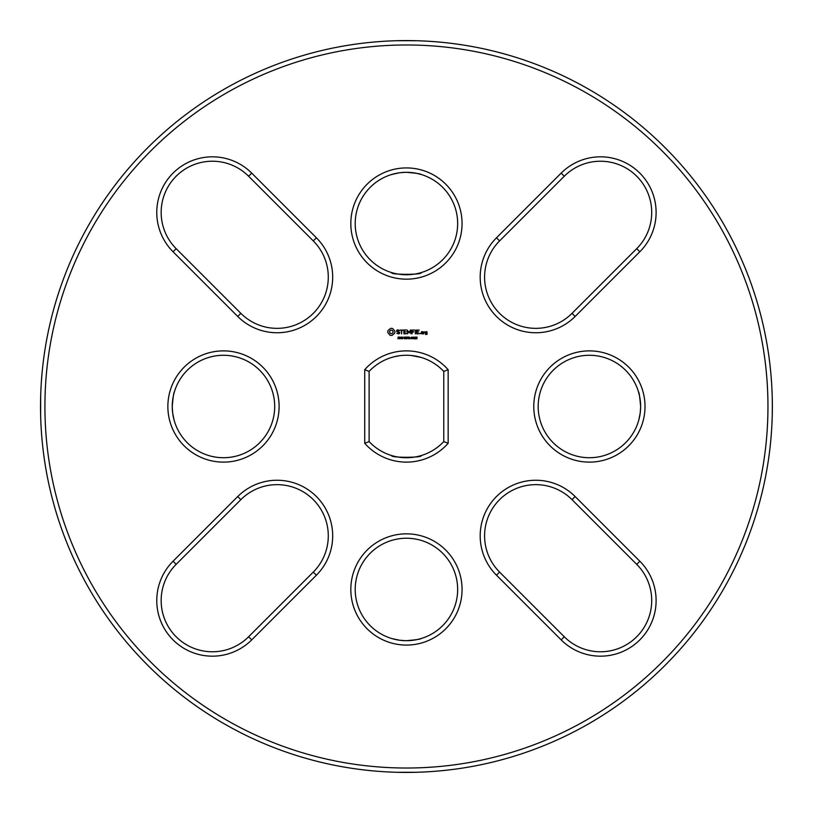 <?xml version="1.0" encoding="UTF-8"?>
<svg xmlns="http://www.w3.org/2000/svg" width="813" height="813" viewBox="0 0 813 813"><rect width="100%" height="100%" fill="white"/><g stroke="black" fill="none" stroke-linecap="round" stroke-linejoin="round"><path stroke-width="1.22" d="M767.96 406.5A361.521 361.521 0 0 1 225.679 719.586A361.521 361.521 0 0 1 225.679 93.414A361.521 361.521 0 0 1 767.96 406.5M173.057 251.776L237.742 316.46A55.619 55.619 0 0 0 316.399 316.46A55.619 55.619 0 0 0 316.399 237.803L251.715 173.118A55.619 55.619 0 0 0 173.057 173.118A55.619 55.619 0 0 0 173.057 251.776L176.157 248.666L240.851 313.351A51.229 51.229 0 0 0 313.29 313.351A51.229 51.229 0 0 0 313.29 240.912L248.605 176.228A51.229 51.229 0 0 0 176.157 176.228A51.229 51.229 0 0 0 176.157 248.666M167.864 406.5A55.619 55.619 0 0 0 251.288 454.67A55.619 55.619 0 0 0 251.288 358.33A55.619 55.619 0 0 0 167.864 406.5M390.667 328.31L387.953 330.586L387.771 332.537L390.047 335.271L391.998 335.454L394.732 333.167L394.915 331.226L392.638 328.482L390.667 328.31M397.628 329.875L396.683 330.424L396.683 331.592L399.203 332.487L399.203 333.096L396.876 333.421L398.726 333.889L399.65 333.35L399.65 332.171L397.13 331.277L397.13 330.678L399.457 330.352L397.628 329.875M400.026 330.098L401.368 330.322L401.581 333.889L401.805 330.322L403.136 330.098L400.026 330.098M406.175 329.875L403.736 330.098L403.949 333.889L406.409 333.665L404.183 333.452L404.183 332.1L405.961 331.877L404.183 331.653L404.183 330.322L406.175 329.875M399.244 338.33L397.821 338.736L398.99 338.36L398.024 337.121L399.163 337.1L398.085 337.476L399.244 338.33M400.839 337.568L399.63 338.848L399.63 337.009L400.839 337.568M402.557 338.848L401.388 337.202L401.155 338.848L401.155 337.009L402.333 338.513L402.557 337.009L402.557 338.848M403.756 338.157L402.984 337.934L403.756 338.157M406.276 337.009L405.799 338.848L405.128 337.324L404.488 338.848L404 337.009L404.64 338.543L405.26 337.009L405.646 338.554L406.276 337.009M406.439 167.925A55.619 55.619 0 0 0 358.269 251.349A55.619 55.619 0 0 0 454.609 251.349A55.619 55.619 0 0 0 406.439 167.925M561.163 173.118L496.479 237.803A55.619 55.619 0 0 0 496.479 316.46A55.619 55.619 0 0 0 575.137 316.46L639.821 251.776A55.619 55.619 0 0 0 639.821 173.118A55.619 55.619 0 0 0 561.163 173.118L564.273 176.228L499.589 240.912A51.229 51.229 0 0 0 499.589 313.351A51.229 51.229 0 0 0 572.027 313.351L636.711 248.666A51.229 51.229 0 0 0 636.711 176.228A51.229 51.229 0 0 0 564.273 176.228M410.606 329.875L409.02 332.334L407.211 330.098L407.435 333.889L407.659 330.911L409.02 332.995L410.382 330.911L410.829 333.655L410.606 329.875M414.427 330.098L411.754 330.098L411.978 333.889L412.201 332.1L413.98 331.877L412.201 331.663L412.201 330.322L414.427 330.098M415.565 330.108L415.341 333.889L415.565 330.108M419.203 330.098L416.53 330.098L416.744 333.889L419.203 333.665L416.978 333.452L416.978 332.1L418.756 331.877L416.978 331.653L416.978 330.322L419.203 330.098M420.463 333.259L419.955 333.767L420.463 333.259M407.974 338.33L406.551 338.736L407.72 338.36L406.754 337.121L407.892 337.1L406.815 337.476L407.974 338.33M409.884 338.848L408.949 338.117L408.36 338.848L408.36 337.009L409.508 337.273L409.884 338.848M410.717 338.157L409.945 337.934L410.717 338.157M412.343 337.934L412.191 338.655L411.226 338.655L411.226 337.212L412.191 337.212L412.343 337.934M413.949 337.934L413.797 338.655L412.831 338.655L412.831 337.212L413.797 337.212L413.949 337.934M415.453 338.848L414.457 338.848L414.884 337.009L415.453 338.848M417.008 337.964L416.967 338.716L415.931 338.767L416.886 338.289L416.825 337.324L415.982 337.09L416.927 337.08L417.008 337.964M422.79 333.889L423.004 331.867L421.469 331.653L421.256 333.676L422.79 333.889M423.847 331.867L423.634 333.889L423.847 332.771L425.158 332.151L423.847 331.867M426.906 331.653L425.372 331.867L425.372 332.974L426.683 333.198L426.683 334.062L425.372 333.889L425.595 334.499L427.13 334.285L426.906 331.653M251.715 639.882L316.399 575.198A55.619 55.619 0 0 0 316.399 496.54A55.619 55.619 0 0 0 237.742 496.54L173.057 561.224A55.619 55.619 0 0 0 173.057 639.882A55.619 55.619 0 0 0 251.715 639.882L248.605 636.772L313.29 572.088A51.229 51.229 0 0 0 313.29 499.649A51.229 51.229 0 0 0 240.851 499.649L176.157 564.334A51.229 51.229 0 0 0 176.157 636.772A51.229 51.229 0 0 0 248.605 636.772M364.722 443.288A55.619 55.619 0 0 0 448.156 443.288L448.156 369.712A55.619 55.619 0 0 0 364.722 369.712L364.722 443.288L369.112 441.591L369.112 371.409A51.229 51.229 0 0 1 443.766 371.409L443.766 441.591A51.229 51.229 0 0 1 369.112 441.591M645.014 406.5A55.619 55.619 0 0 0 561.59 358.33A55.619 55.619 0 0 0 561.59 454.67A55.619 55.619 0 0 0 645.014 406.5M406.439 645.075A55.619 55.619 0 0 0 454.609 561.651A55.619 55.619 0 0 0 358.269 561.651A55.619 55.619 0 0 0 406.439 645.075M639.821 561.224L575.137 496.54A55.619 55.619 0 0 0 496.479 496.54A55.619 55.619 0 0 0 496.479 575.198L561.163 639.882A55.619 55.619 0 0 0 639.821 639.882A55.619 55.619 0 0 0 639.821 561.224L636.711 564.334L572.027 499.649A51.229 51.229 0 0 0 499.589 499.649A51.229 51.229 0 0 0 499.589 572.088L564.273 636.772A51.229 51.229 0 0 0 636.711 636.772A51.229 51.229 0 0 0 636.711 564.334M772.228 397.029L772.35 406.5A365.911 365.911 0 0 1 223.484 723.387A365.911 365.911 0 0 1 223.484 89.613A365.911 365.911 0 0 1 772.35 406.5L772.228 415.971M174.389 391.866C173.779 392.12 173.067 396.998 172.254 406.5A51.229 51.229 0 0 0 249.093 450.859A51.229 51.229 0 0 0 249.093 362.141A51.229 51.229 0 0 0 172.254 406.5L172.275 405.23M421.073 174.449C420.819 173.84 415.941 173.128 406.439 172.315A51.229 51.229 0 0 0 362.07 249.154A51.229 51.229 0 0 0 450.798 249.154A51.229 51.229 0 0 0 406.439 172.315L407.232 172.326M364.722 369.712L369.112 371.409M448.156 369.712L443.766 371.409M448.156 443.288L443.766 441.591M640.624 406.571L640.624 406.5A51.229 51.229 0 0 0 563.785 362.141A51.229 51.229 0 0 0 563.785 450.859A51.229 51.229 0 0 0 640.624 406.5C638.225 425.839 638.225 425.839 640.624 406.5L640.603 405.311M406.439 640.685A51.229 51.229 0 0 0 450.798 563.846A51.229 51.229 0 0 0 362.07 563.846A51.229 51.229 0 0 0 406.439 640.685C387.1 638.286 387.1 638.286 406.439 640.685C415.941 639.872 420.819 639.16 421.073 638.551C420.819 639.16 415.941 639.872 406.439 640.685L406.368 640.685M415.91 40.711L396.968 40.711M40.65 397.029L40.65 415.971M415.91 772.289L396.968 772.289M172.326 403.776L172.62 400.382M172.956 398.085L173.271 396.368M173.321 396.124L173.697 394.427M172.254 406.5C174.653 425.839 174.653 425.839 172.254 406.5L172.254 406.571M174.094 420.087L172.681 413.085M172.651 412.841L172.265 407.211M409.732 172.427L412.537 172.681M414.752 172.996L415.758 173.169M416.419 173.301L420.463 174.277M406.439 172.315C387.1 174.714 387.1 174.714 406.439 172.315L406.368 172.315M391.805 174.449L399.6 172.773M400.159 172.702L405.697 172.326M421.073 272.64C423.451 274.885 389.376 274.865 391.805 272.64M391.805 357.405L394.285 356.734M394.325 356.724L399.092 355.799M411.226 355.494L421.073 357.405M421.073 455.595C423.614 457.79 389.529 457.871 391.805 455.595M638.764 420.169L640.166 413.339M640.238 412.78L640.614 407.242M638.49 391.866C639.099 392.12 639.811 396.998 640.624 406.5M640.542 403.675L639.719 396.927M639.526 395.972L638.662 392.476M391.805 638.551L399.6 640.227M400.159 640.298L405.697 640.674M391.338 330.088L392.608 330.606L393.136 331.877L392.608 333.147L391.338 333.676L390.077 333.147L389.549 331.877L390.077 330.606L391.338 330.088M400.585 337.578L399.874 337.222L399.874 337.954L400.585 337.578M409.315 337.527L408.604 337.222L408.604 337.913L409.315 337.527M412.018 338.493L411.52 337.232L411.398 338.482L412.018 338.493M413.624 338.493L413.126 337.232L413.004 338.482L413.624 338.493M421.703 332.09L422.557 332.09L422.557 333.452L421.703 333.452L421.703 332.09M425.819 332.09L426.683 332.09L426.683 332.751L425.819 332.751L425.819 332.09M240.851 313.351L237.742 316.46M248.605 176.228L251.715 173.118M313.29 240.912L316.399 237.803M499.589 240.912L496.479 237.803M636.711 248.666L639.821 251.776M572.027 313.351L575.137 316.46M313.29 572.088L316.399 575.198M176.157 564.334L173.057 561.224M240.851 499.649L237.742 496.54M572.027 499.649L575.137 496.54M564.273 636.772L561.163 639.882M499.589 572.088L496.479 575.198"/></g></svg>
